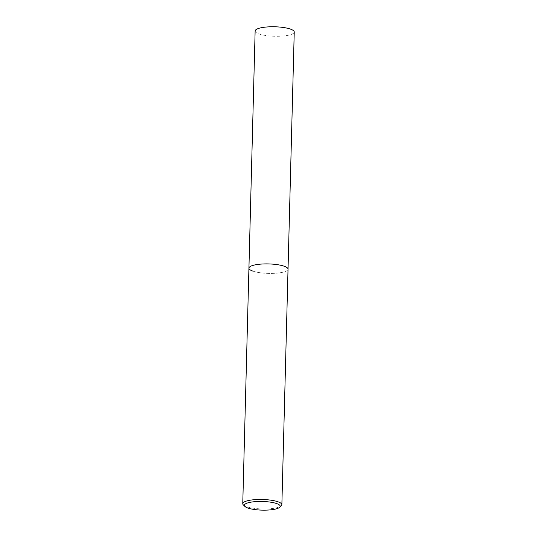 <?xml version="1.0" encoding="UTF-8"?>
<svg xmlns="http://www.w3.org/2000/svg" width="537" height="537" viewBox="0 0 537 537"><rect width="100%" height="100%" fill="white"/><g stroke="black" fill="none" stroke-linecap="round" stroke-linejoin="round"><path stroke-width="0.4" stroke-dasharray="2.69 2.01" d="M243.348 504.901A19.56 4.732 -178.5 0 0 246.322 506.552A19.56 4.732 -178.5 0 0 265.761 508.962A19.56 4.732 -178.5 0 0 281.213 505.894M252.491 270.984A19.56 4.732 1.5 0 0 274.32 273.32A19.56 4.732 1.5 0 0 288.033 269.171A19.56 4.732 1.5 0 1 274.32 273.32A19.56 4.732 1.5 0 1 252.491 270.984A19.56 4.732 1.5 0 1 248.926 268.144M255.135 30.998A19.56 4.732 -178.5 0 0 258.7 33.838A19.56 4.732 -178.5 0 0 280.529 36.174A19.56 4.732 -178.5 0 0 294.242 32.025"/><path stroke-width="0.81" d="M279.596 507.337L281.213 505.894A19.56 4.732 -178.5 0 0 281.865 504.733A19.56 4.732 -178.5 0 0 278.3 501.894A19.56 4.732 -178.5 0 0 256.471 499.558A19.56 4.732 -178.5 0 0 242.758 503.706A19.56 4.732 -178.5 0 0 243.348 504.901L244.885 506.425A17.929 4.336 1.5 0 1 254.807 501.672A17.929 4.336 1.5 0 1 276.924 503.666A17.929 4.336 1.5 0 1 279.596 507.337A17.929 4.336 1.5 0 1 265.432 510.15A17.929 4.336 1.5 0 1 247.611 507.935A17.929 4.336 1.5 0 1 244.885 506.425M252.491 270.984A19.56 4.732 1.5 0 1 248.926 268.144A19.56 4.732 1.5 0 1 262.633 263.996A19.56 4.732 1.5 0 1 284.469 266.325A19.56 4.732 1.5 0 1 288.033 269.171L294.242 32.025A19.56 4.732 -178.5 0 0 290.678 29.179A19.56 4.732 -178.5 0 0 268.849 26.85A19.56 4.732 -178.5 0 0 255.135 30.998L248.926 268.144A19.56 4.732 1.5 0 1 262.633 263.996A19.56 4.732 1.5 0 1 284.469 266.325A19.56 4.732 1.5 0 1 288.033 269.171L281.865 504.733M242.758 503.706L248.926 268.144"/></g></svg>
